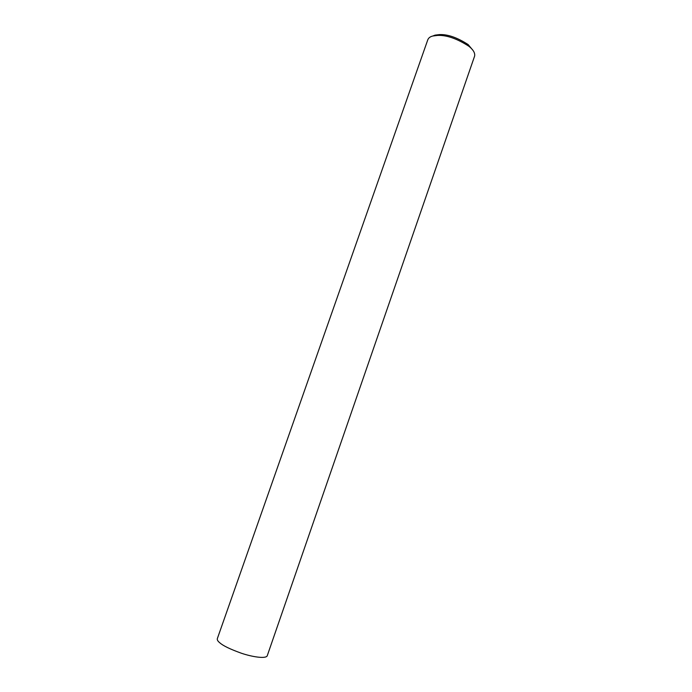 <?xml version="1.0" encoding="UTF-8"?>
<svg xmlns="http://www.w3.org/2000/svg" width="692" height="692" viewBox="0 0 692 692"><rect width="100%" height="100%" fill="white"/><g stroke="black" fill="none" stroke-linecap="round" stroke-linejoin="round"><path stroke-width="1.04" d="M437.526 35.43C446.539 34.981 457.023 38.605 468.977 46.321C473.328 49.824 475.205 53.085 474.617 56.095L267.207 655.869C265.719 658.983 252.286 656.933 241.378 653.231C230.22 649.208 223.049 645.748 219.857 642.842C217.833 641.242 216.994 639.832 217.349 638.604L427.76 39.877C428.53 37.887 430.234 36.598 432.872 36.001L437.526 35.43L439.351 34.6L435.086 35.128L432.682 36.053M473.017 50.412L468.129 44.565C457.196 37.506 447.603 34.185 439.351 34.6M468.977 46.321L468.129 44.565"/></g></svg>

